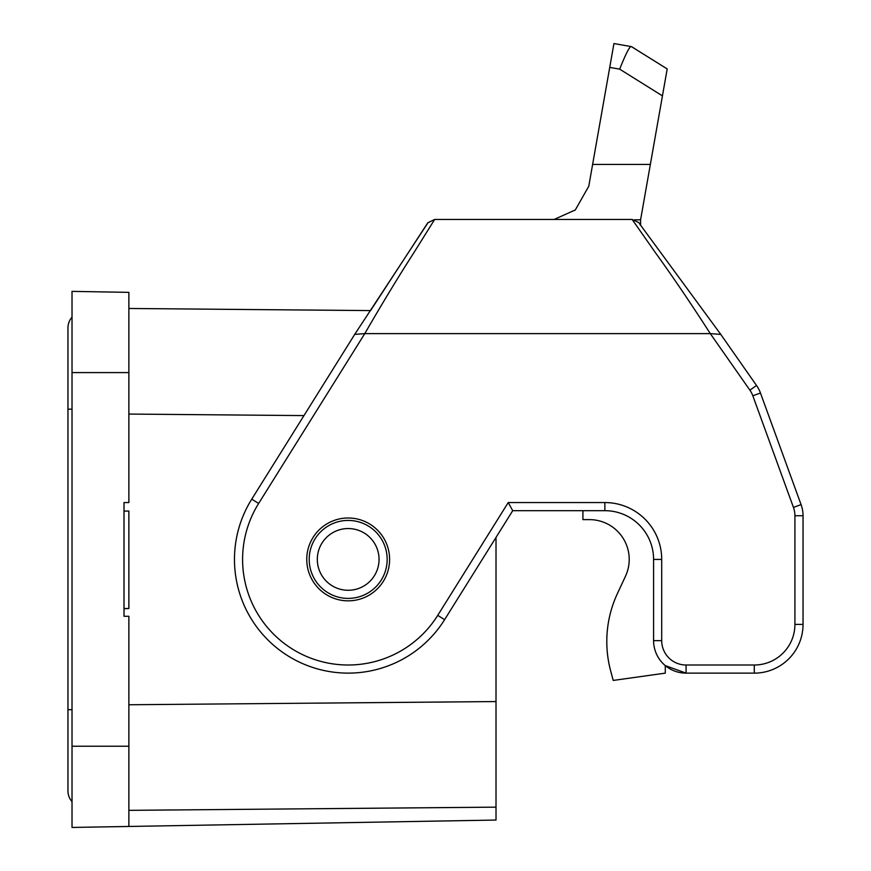 <?xml version="1.0" encoding="UTF-8"?>
<svg xmlns="http://www.w3.org/2000/svg" width="871" height="871" viewBox="0 0 871 871"><rect width="100%" height="100%" fill="white"/><g stroke="black" fill="none" stroke-linecap="round" stroke-linejoin="round"><path stroke-width="1.31" d="M662.45 95.875L619.673 69.147C626.042 53.164 629.962 45.662 631.442 46.631L667.197 68.94L640.588 219.797L634.6 219.808L640.588 219.819M613.935 43.55L631.355 46.62L613.935 43.55L592.618 164.423L650.354 164.423M554.13 219.448L575.296 209.965L588.774 186.252L592.618 164.423M640.588 219.895L640.588 225.208M128.875 308.476L370.567 310.588L427.759 222.856L434.651 219.448L632.15 219.448L638.879 222.617L640.098 224.544M434.651 219.448L427.868 222.726M426.659 224.816L427.813 222.889M427.323 223.771L354.715 334.377L251.752 499.148A113.709 113.709 0 0 0 287.92 655.841A113.709 113.709 0 0 0 444.613 619.673L512.725 510.678L604.855 510.678A48.732 48.732 0 0 1 653.588 559.411L653.588 640.642A32.488 32.488 0 0 0 686.076 673.131L754.297 673.131A48.732 48.732 0 0 0 803.04 624.398L803.04 515.741A32.488 32.488 0 0 0 801.08 504.625L760.459 393.017A32.488 32.488 0 0 0 756.54 385.494L720.785 334.42L710.301 333.615L749.887 390.154A24.366 24.366 0 0 1 752.827 395.793L793.448 507.401A24.366 24.366 0 0 1 794.918 515.741L794.918 624.398A40.61 40.61 0 0 1 754.297 665.009L686.076 665.009A24.366 24.366 0 0 1 661.71 640.642L661.71 559.411A56.855 56.855 0 0 0 604.855 502.556L508.229 502.556L512.725 510.678M354.715 334.377L364.775 333.615L710.301 333.615C690.583 302.966 672.412 276.172 655.787 253.2L632.466 219.895M348.182 600.838A41.427 41.427 0 0 0 384.057 538.703A41.427 41.427 0 0 0 312.308 538.703A41.427 41.427 0 0 0 348.182 600.838M582.917 519.617L582.917 510.678L582.917 519.617L589.417 519.617A39.805 39.805 0 0 1 625.487 576.232L617.452 593.467A113.709 113.709 0 0 0 610.68 670.953L613.217 680.436L665.281 673.131L665.281 665.596A32.488 32.488 90 0 0 686.076 673.131L686.076 665.009M604.855 510.678L604.855 502.556M665.281 665.607A32.488 32.488 90 0 0 686.076 673.131L665.281 665.607M663.234 91.379L664.29 85.423M589.417 519.617A39.805 39.805 -90 0 1 625.487 576.232L617.452 593.467A113.709 113.709 90 0 0 610.669 670.953L613.217 680.436M128.875 746.229L128.875 826.459L72.021 827.45L72.021 746.229L128.875 746.229L128.875 616.265L124.009 616.265L124.009 502.556L128.875 502.556L128.875 292.362L72.021 291.371L72.021 746.229M128.875 826.459L496.013 820.047L496.013 807.145L128.875 810.346M496.013 537.429L496.013 807.145M124.009 608.513L128.875 608.513L124.009 608.731M128.875 608.513L128.875 511.048L124.009 511.048M67.96 327.921A16.244 16.244 0 0 1 72.021 317.175A16.244 16.244 0 0 0 67.96 327.921L67.96 409.152L72.021 409.152M72.021 709.68L67.96 709.68L67.96 790.901A16.244 16.244 0 0 0 72.021 801.647M317.316 559.411A30.866 30.866 0 0 0 348.182 590.277A30.866 30.866 0 0 0 379.048 559.411A30.866 30.866 0 0 0 348.182 528.545A30.866 30.866 0 0 0 317.316 559.411M387.17 559.411A38.988 38.988 0 0 0 328.694 525.649A38.988 38.988 0 0 0 328.694 593.173A38.988 38.988 0 0 0 387.17 559.411M631.529 46.653L667.197 68.94M619.673 69.147L609.733 67.394M756.54 385.494L749.887 390.154M760.459 393.017L752.827 395.793M801.08 504.625L793.448 507.401M803.04 515.741L794.918 515.741M803.04 624.398L794.918 624.398M754.297 673.131L754.297 665.009M653.588 640.642L661.71 640.642M653.588 559.411L661.71 559.411M508.229 502.556L437.732 615.372A105.587 105.587 0 0 1 292.231 648.96A105.587 105.587 0 0 1 258.643 503.46L364.775 333.615C382.511 302.966 398.776 276.161 413.562 253.2L434.379 219.895M444.613 619.673L437.732 615.372M251.752 499.148L258.643 503.46M128.875 372.592L72.021 372.592M128.875 704.759L496.013 701.558M303.968 415.598L128.875 414.063M639.292 223.422L720.785 334.42M67.96 709.68L67.96 409.152"/></g></svg>
